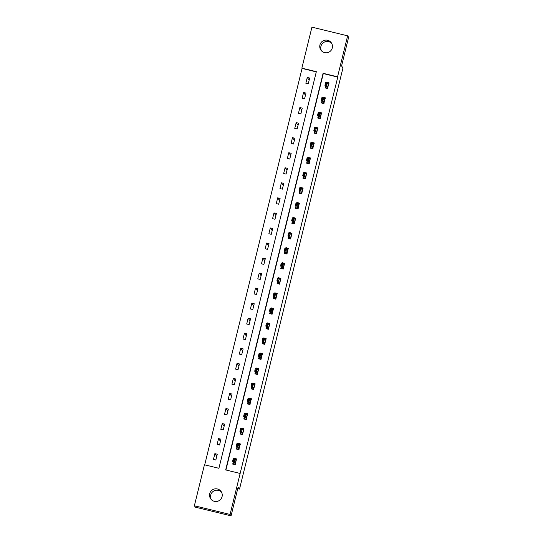 <?xml version="1.0" encoding="UTF-8"?>
<svg xmlns="http://www.w3.org/2000/svg" width="543" height="543" viewBox="0 0 543 543"><rect width="100%" height="100%" fill="white"/><g stroke="black" fill="none" stroke-linecap="round" stroke-linejoin="round"><path stroke-width="0.81" d="M321.47 50.791A6.36 6.346 144.6 0 1 331.746 43.488M332.282 47.94A6.36 6.346 144.6 0 1 320.92 50.126A6.36 6.346 144.6 0 1 324.924 40.202A6.36 6.346 144.6 0 1 332.282 47.94M211.254 499.512A6.36 6.346 144.6 0 1 221.53 492.209M222.067 496.662A6.36 6.346 144.6 0 1 210.704 498.841A6.36 6.346 144.6 0 1 214.709 488.917A6.36 6.346 144.6 0 1 222.067 496.662M347.629 35.831L348.626 37.229L341.567 65.974L342.959 67.936L239.524 489.067L238.126 487.105L231.067 515.85L195.371 507.169L194.374 505.771L204.439 464.774L218.917 468.29L316.338 71.662L301.867 68.147L311.933 27.15L347.629 35.831L337.563 76.821L323.092 73.305L225.671 469.933L240.142 473.455L230.069 514.445L194.374 505.771M316.284 71.88L302.064 68.425L204.697 464.835M237.753 488.639L239.524 489.067M215.849 460.009L217.268 454.226L214.858 453.636L213.44 459.426L215.849 460.009M219.542 444.961L220.967 439.178L218.557 438.588L217.132 444.378L219.542 444.961M223.241 429.92L224.659 424.131L222.25 423.54L220.831 429.33L223.241 429.92M226.933 414.872L228.359 409.083L225.949 408.499L224.524 414.282L226.933 414.872M230.632 399.824L232.051 394.035L229.641 393.451L228.223 399.234L230.632 399.824M234.332 384.777L235.75 378.987L233.341 378.403L231.915 384.186L234.332 384.777M238.024 369.729L239.449 363.939L237.033 363.355L235.614 369.138L238.024 369.729M241.723 354.681L243.142 348.891L240.732 348.307L239.307 354.097L241.723 354.681M245.416 339.633L246.841 333.843L244.425 333.259L243.006 339.049L245.416 339.633M249.115 324.585L250.533 318.795L248.124 318.212L246.698 324.001L249.115 324.585M252.807 309.537L254.233 303.754L251.816 303.164L250.398 308.953L252.807 309.537M256.506 294.489L257.925 288.706L255.515 288.116L254.09 293.906L256.506 294.489M260.199 279.441L261.624 273.658L259.208 273.068L257.789 278.858L260.199 279.441M263.898 264.4L265.317 258.611L262.907 258.02L261.482 263.81L263.898 264.4M267.59 249.352L269.016 243.563L266.599 242.979L265.181 248.762L267.59 249.352M271.29 234.304L272.708 228.515L270.299 227.931L268.873 233.714L271.29 234.304M274.982 219.257L276.407 213.467L273.991 212.883L272.572 218.666L274.982 219.257M278.681 204.209L280.1 198.419L277.69 197.835L276.265 203.618L278.681 204.209M282.374 189.161L283.799 183.371L281.383 182.787L279.964 188.577L282.374 189.161M286.073 174.113L287.491 168.323L285.082 167.739L283.663 173.529L286.073 174.113M289.765 159.065L291.191 153.275L288.781 152.692L287.356 158.481L289.765 159.065M293.464 144.017L294.883 138.234L292.473 137.644L291.055 143.433L293.464 144.017M297.157 128.969L298.582 123.186L296.173 122.596L294.747 128.386L297.157 128.969M300.856 113.921L302.275 108.138L299.865 107.548L298.446 113.338L300.856 113.921M304.555 98.88L305.974 93.091L303.564 92.5L302.139 98.29L304.555 98.88M308.248 83.832L309.666 78.043L307.257 77.459L305.838 83.242L308.248 83.832M240.142 473.455L337.76 77.106L323.289 73.583L225.922 469.994M233.157 462.378L232.73 464.116L235.146 464.699L236.565 458.916L234.155 458.326L234.04 458.787M236.857 447.33L236.429 449.068L238.839 449.658L240.264 443.869L237.848 443.285L237.739 443.74M240.549 432.282L240.121 434.02L242.538 434.61L243.956 428.821L241.547 428.237L241.431 428.692M244.248 417.234L243.821 418.972L246.23 419.563L247.656 413.773L245.239 413.189L245.131 413.651M247.941 402.187L247.52 403.924L249.929 404.515L251.348 398.725L248.938 398.141L248.823 398.603M251.64 387.139L251.212 388.883L253.622 389.467L255.047 383.677L252.631 383.093L252.522 383.555M255.339 372.091L254.911 373.835L257.321 374.419L258.739 368.629L256.33 368.045L256.215 368.507M259.031 357.043L258.604 358.787L261.013 359.371L262.439 353.581L260.029 352.998L259.914 353.459M262.731 342.002L262.303 343.739L264.712 344.323L266.131 338.54L263.722 337.95L263.606 338.411M266.423 326.954L265.995 328.691L268.412 329.275L269.83 323.492L267.421 322.902L267.305 323.363M270.122 311.906L269.695 313.644L272.104 314.227L273.523 308.444L271.113 307.854L270.998 308.315M273.815 296.858L273.387 298.596L275.803 299.179L277.222 293.396L274.812 292.806L274.697 293.268M277.514 281.81L277.086 283.548L279.496 284.138L280.921 278.349L278.505 277.758L278.396 278.22M281.206 266.762L280.779 268.5L283.195 269.09L284.613 263.301L282.204 262.717L282.089 263.172M284.905 251.714L284.478 253.452L286.887 254.043L288.313 248.253L285.896 247.669L285.788 248.131M288.598 236.667L288.17 238.404L290.586 238.995L292.005 233.205L289.595 232.621L289.48 233.083M292.297 221.619L291.869 223.363L294.279 223.947L295.704 218.157L293.288 217.573L293.179 218.035M295.989 206.571L295.562 208.315L297.978 208.899L299.397 203.109L296.987 202.525L296.872 202.987M299.688 191.523L299.261 193.267L301.67 193.851L303.096 188.061L300.679 187.478L300.571 187.939M303.381 176.482L302.953 178.219L305.37 178.803L306.788 173.02L304.379 172.43L304.263 172.891M307.08 161.434L306.652 163.172L309.062 163.755L310.487 157.972L308.071 157.382L307.962 157.843M310.772 146.386L310.345 148.124L312.761 148.707L314.18 142.924L311.77 142.334L311.655 142.795M314.472 131.338L314.044 133.076L316.454 133.659L317.879 127.876L315.463 127.286L315.354 127.748M318.164 116.29L317.743 118.028L320.153 118.618L321.571 112.829L319.162 112.238L319.046 112.7M321.863 101.242L321.436 102.98L323.845 103.57L325.271 97.781L322.854 97.197L322.746 97.652M325.556 86.194L325.135 87.932L327.544 88.523L328.963 82.733L326.553 82.149L326.438 82.611M231.067 515.85L230.069 514.445M234.576 458.916L234.155 458.326M216.759 456.31L214.858 453.636M220.451 441.262L218.557 438.588M238.268 443.869L237.848 443.285M224.15 426.214L222.25 423.54M241.968 428.821L241.547 428.237M227.843 411.166L225.949 408.499M245.66 413.78L245.239 413.189M231.542 396.125L229.641 393.451M249.359 398.732L248.938 398.141M235.234 381.077L233.341 378.403M253.052 383.684L252.631 383.093M238.934 366.03L237.033 363.355M256.751 368.636L256.33 368.045M242.633 350.982L240.732 348.307M260.443 353.588L260.029 352.998M246.325 335.934L244.425 333.259M264.142 338.54L263.722 337.95M250.024 320.886L248.124 318.212M267.835 323.492L267.421 322.902M253.717 305.838L251.816 303.164M271.534 308.444L271.113 307.854M257.416 290.79L255.515 288.116M275.226 293.396L274.812 292.806M261.108 275.742L259.208 273.068M278.926 278.349L278.505 277.758M264.808 260.694L262.907 258.02M282.618 263.301L282.204 262.717M268.5 245.646L266.599 242.979M286.317 248.26L285.896 247.669M272.199 230.605L270.299 227.931M290.01 233.212L289.595 232.621M275.892 215.557L273.991 212.883M293.709 218.164L293.288 217.573M279.591 200.51L277.69 197.835M297.408 203.116L296.987 202.525M283.283 185.462L281.383 182.787M301.1 188.068L300.679 187.478M286.982 170.414L285.082 167.739M304.799 173.02L304.379 172.43M290.675 155.366L288.781 152.692M308.492 157.972L308.071 157.382M294.374 140.318L292.473 137.644M312.191 142.924L311.77 142.334M298.066 125.27L296.173 122.596M315.883 127.876L315.463 127.286M301.765 110.222L299.865 107.548M319.583 112.829L319.162 112.238M305.458 95.174L303.564 92.5M323.275 97.781L322.854 97.197M309.157 80.126L307.257 77.459M326.974 82.74L326.553 82.149M235.234 464.34L232.961 463.79L233.293 464.251M236.415 459.521L235.105 459.202M233.273 462.534L232.961 463.79L233.402 462.724L232.526 461.489L233.239 458.597L234.976 459.018L235.852 460.254L236.558 459.554M233.666 460.939L233.734 459.419L233.375 460.864L234.264 461.91L232.526 461.489L233.375 460.864M235.377 464.374L234.264 461.91L234.976 459.018L234.019 459.493M233.327 463.593L232.961 463.79M233.239 458.597L233.734 459.419M238.927 449.292L236.66 448.742L236.986 449.204M240.115 444.473L238.805 444.154M236.965 447.486L236.66 448.742L237.101 447.676L236.225 446.441L236.938 443.55L238.669 443.97L239.551 445.206L240.257 444.507M237.366 445.891L237.427 444.371L237.074 445.823L237.963 446.862L236.225 446.441L237.074 445.823M239.069 449.326L237.963 446.862L238.669 443.97L237.719 444.445M237.019 448.552L236.66 448.742M236.938 443.55L237.427 444.371M242.626 434.251L240.352 433.694L240.685 434.156M243.807 429.425L242.497 429.106M240.664 432.438L240.352 433.694L240.8 432.628L239.918 431.393L240.63 428.502L242.368 428.922L243.244 430.158L243.95 429.459M241.058 430.843L241.126 429.323L240.773 430.775L241.655 431.814L239.918 431.393L240.773 430.775M242.769 434.285L241.655 431.814L242.368 428.922L241.418 429.398M240.719 433.504L240.352 433.694M240.63 428.502L241.126 429.323M246.318 419.203L244.051 418.646L244.377 419.108M247.506 414.377L246.196 414.058M244.357 417.391L244.051 418.646L244.493 417.581L243.617 416.345L244.33 413.454L246.06 413.875L246.943 415.11L247.649 414.411M244.757 415.795L245.11 414.35L244.465 415.728L245.355 416.766L243.617 416.345L244.465 415.728M246.461 419.237L245.355 416.766L246.06 413.875L245.11 414.35M244.418 418.456L244.051 418.646M244.33 413.454L244.818 414.282M250.018 404.155L247.744 403.598L248.076 404.06M251.199 399.329L249.889 399.01M248.056 402.343L247.744 403.598L248.192 402.533L247.309 401.297L248.022 398.406L249.76 398.827L250.635 400.062L251.341 399.363M248.45 400.748L248.809 399.302L248.165 400.68L249.047 401.718L247.309 401.297L248.165 400.68M250.16 404.189L249.047 401.718L249.76 398.827L248.809 399.302M248.11 403.408L247.744 403.598M248.022 398.406L248.518 399.234M253.71 389.107L251.443 388.55L251.769 389.012M254.898 384.281L253.588 383.962M251.748 387.295L251.443 388.55L251.884 387.485L251.009 386.249L251.721 383.358L253.459 383.779L254.334 385.014L255.04 384.315M252.149 385.7L252.502 384.254L251.857 385.632L252.746 386.677L251.009 386.249L251.857 385.632M253.852 389.141L252.746 386.677L253.459 383.779L252.502 384.254M251.809 388.36L251.443 388.55M251.721 383.358L252.21 384.186M257.409 374.059L255.135 373.509L255.468 373.971M258.597 369.233L257.28 368.914M255.448 372.247L255.135 373.509L255.583 372.437L254.701 371.202L255.414 368.31L257.151 368.731L258.027 369.966L258.733 369.267M255.841 370.652L256.201 369.206L255.556 370.584L256.439 371.629L254.701 371.202L255.556 370.584M257.552 374.093L256.439 371.629L257.151 368.731L256.201 369.206M255.502 373.312L255.135 373.509M255.414 368.31L255.909 369.138M261.108 359.011L258.835 358.461L259.16 358.923M262.289 354.185L260.979 353.866M259.14 357.199L258.835 358.461L259.276 357.389L258.4 356.154L259.113 353.262L260.85 353.683L261.726 354.918L262.432 354.219M259.54 355.604L259.602 354.09L259.249 355.536L260.138 356.581L258.4 356.154L259.249 355.536M261.244 359.045L260.138 356.581L260.85 353.683L259.893 354.158M259.201 358.265L258.835 358.461M259.113 353.262L259.602 354.09M264.801 343.963L262.527 343.414L262.86 343.875M265.989 339.144L264.672 338.825M262.839 342.158L262.527 343.414L262.975 342.341L262.099 341.113L262.805 338.214L264.543 338.635L265.425 339.877L266.124 339.178M263.233 340.563L263.593 339.11L262.948 340.488L263.83 341.533L262.099 341.113L262.948 340.488M264.943 343.997L263.83 341.533L264.543 338.635L263.593 339.11M262.893 343.217L262.527 343.414M262.805 338.214L263.301 339.042M268.5 328.915L266.226 328.366L266.552 328.827M269.681 324.096L268.371 323.777M266.532 327.11L266.226 328.366L266.667 327.3L265.792 326.065L266.504 323.166L268.242 323.594L269.118 324.829L269.823 324.13M266.932 325.515L267.285 324.062L266.64 325.44L267.529 326.486L265.792 326.065L266.64 325.44M268.636 328.949L267.529 326.486L268.242 323.594L267.285 324.062M266.593 328.169L266.226 328.366M266.504 323.166L267 323.995M272.192 313.868L269.919 313.318L270.251 313.779M273.38 309.048L272.063 308.729M270.231 312.062L269.919 313.318L270.366 312.252L269.491 311.017L270.197 308.119L271.934 308.546L272.817 309.781L273.516 309.082M270.624 310.467L270.984 309.021L270.339 310.392L271.222 311.438L269.491 311.017L270.339 310.392M272.335 313.902L271.222 311.438L271.934 308.546L270.984 309.021M270.285 313.121L269.919 313.318M270.197 308.119L270.692 308.947M275.892 298.82L273.618 298.27L273.944 298.731M277.073 294.001L275.763 293.682M273.923 297.014L273.618 298.27L274.059 297.204L273.183 295.969L273.896 293.077L275.634 293.498L276.509 294.734L277.215 294.034M274.324 295.419L274.391 293.899L274.032 295.344L274.921 296.39L273.183 295.969L274.032 295.344M276.027 298.854L274.921 296.39L275.634 293.498L274.677 293.973M273.984 298.073L273.618 298.27M273.896 293.077L274.391 293.899M279.584 283.772L277.317 283.222L277.643 283.684M280.772 278.953L279.455 278.634M277.622 281.966L277.317 283.222L277.758 282.156L276.882 280.921L277.588 278.03L279.326 278.45L280.202 279.686L280.907 278.987M278.016 280.371L278.084 278.851L277.731 280.303L278.613 281.342L276.882 280.921L277.731 280.303M279.726 283.806L278.613 281.342L279.326 278.45L278.376 278.926M277.677 283.032L277.317 283.222M277.588 278.03L278.084 278.851M283.283 268.731L281.009 268.174L281.335 268.636M284.464 263.905L283.154 263.586M281.322 266.918L281.009 268.174L281.45 267.108L280.575 265.873L281.288 262.982L283.025 263.403L283.901 264.638L284.607 263.939M281.715 265.323L281.783 263.803L281.423 265.255L282.312 266.294L280.575 265.873L281.423 265.255M283.419 268.765L282.312 266.294L283.025 263.403L282.068 263.878M281.376 267.984L281.009 268.174M281.288 262.982L281.783 263.803M286.976 253.683L284.708 253.126L285.034 253.588M288.163 248.857L286.847 248.538M285.014 251.871L284.708 253.126L285.15 252.061L284.274 250.825L284.98 247.934L286.718 248.355L287.593 249.59L288.299 248.891M285.408 250.275L285.767 248.83L285.123 250.208L286.012 251.246L284.274 250.825L285.123 250.208M287.118 253.717L286.012 251.246L286.718 248.355L285.767 248.83M285.068 252.936L284.708 253.126M284.98 247.934L285.475 248.762M290.675 238.635L288.401 238.078L288.727 238.54M291.856 233.809L290.546 233.49M288.713 236.823L288.401 238.078L288.842 237.013L287.966 235.777L288.679 232.886L290.417 233.307L291.292 234.542L291.998 233.843M289.107 235.228L289.175 233.714L288.815 235.16L289.704 236.198L287.966 235.777L288.815 235.16M290.81 238.669L289.704 236.198L290.417 233.307L289.46 233.782M288.767 237.888L288.401 238.078M288.679 232.886L289.175 233.714M294.367 223.587L292.1 223.03L292.426 223.492M295.555 218.761L294.245 218.442M292.406 221.775L292.1 223.03L292.541 221.965L291.666 220.729L292.372 217.838L294.109 218.259L294.985 219.494L295.691 218.795M292.806 220.18L293.159 218.734L292.514 220.112L293.403 221.15L291.666 220.729L292.514 220.112M294.51 223.621L293.403 221.15L294.109 218.259L293.159 218.734M292.46 222.84L292.1 223.03M292.372 217.838L292.867 218.666M298.066 208.539L295.792 207.989L296.118 208.451M299.247 203.713L297.937 203.394M296.105 206.727L295.792 207.989L296.234 206.917L295.358 205.682L296.071 202.79L297.808 203.211L298.684 204.446L299.39 203.747M296.498 205.132L296.566 203.618L296.206 205.064L297.096 206.109L295.358 205.682L296.206 205.064M298.202 208.573L297.096 206.109L297.808 203.211L296.851 203.686M296.159 207.793L295.792 207.989M296.071 202.79L296.566 203.618M301.759 193.491L299.492 192.941L299.817 193.403M302.946 188.665L301.636 188.346M299.797 191.679L299.492 192.941L299.933 191.869L299.057 190.634L299.763 187.742L301.501 188.163L302.383 189.398L303.089 188.699M300.198 190.084L300.55 188.638L299.906 190.016L300.795 191.061L299.057 190.634L299.906 190.016M301.901 193.525L300.795 191.061L301.501 188.163L300.55 188.638M299.851 192.745L299.492 192.941M299.763 187.742L300.259 188.57M305.458 178.443L303.184 177.894L303.517 178.355M306.639 173.624L305.329 173.305M303.496 176.638L303.184 177.894L303.625 176.821L302.75 175.593L303.462 172.694L305.2 173.115L306.076 174.351L306.781 173.658M303.89 175.043L304.243 173.59L303.598 174.968L304.487 176.013L302.75 175.593L303.598 174.968M305.6 178.477L304.487 176.013L305.2 173.115L304.243 173.59M303.551 177.697L303.184 177.894M303.462 172.694L303.958 173.522M309.15 163.395L306.883 162.846L307.209 163.307M310.338 158.576L309.028 158.257M307.189 161.59L306.883 162.846L307.324 161.78L306.449 160.545L307.162 157.646L308.892 158.074L309.775 159.309L310.481 158.61M307.589 159.995L307.942 158.542L307.297 159.92L308.186 160.966L306.449 160.545L307.297 159.92M309.293 163.429L308.186 160.966L308.892 158.074L307.942 158.542M307.243 162.649L306.883 162.846M307.162 157.646L307.65 158.475M312.849 148.348L310.576 147.798L310.908 148.259M314.03 143.528L312.72 143.209M310.888 146.542L310.576 147.798L311.024 146.732L310.141 145.497L310.854 142.599L312.592 143.026L313.467 144.262L314.173 143.562M311.282 144.947L311.349 143.427L310.99 144.872L311.879 145.918L310.141 145.497L310.99 144.872M312.992 148.382L311.879 145.918L312.592 143.026L311.634 143.501M310.942 147.601L310.576 147.798M310.854 142.599L311.349 143.427M316.542 133.3L314.275 132.75L314.601 133.211M317.73 128.481L316.42 128.162M314.58 131.494L314.275 132.75L314.716 131.684L313.84 130.449L314.553 127.557L316.284 127.978L317.166 129.214L317.872 128.515M314.981 129.899L315.042 128.379L314.689 129.825L315.578 130.87L313.84 130.449L314.689 129.825M316.684 133.334L315.578 130.87L316.284 127.978L315.334 128.453M314.635 132.553L314.275 132.75M314.553 127.557L315.042 128.379M320.241 118.252L317.967 117.702L318.3 118.164M321.422 113.433L320.112 113.114M318.279 116.446L317.967 117.702L318.415 116.636L317.533 115.401L318.246 112.51L319.983 112.93L320.859 114.166L321.565 113.467M318.673 114.851L318.741 113.331L318.388 114.783L319.27 115.822L317.533 115.401L318.388 114.783M320.384 118.286L319.27 115.822L319.983 112.93L319.033 113.406M318.334 117.512L317.967 117.702M318.246 112.51L318.741 113.331M323.933 103.211L321.666 102.654L321.992 103.116M325.121 98.385L323.811 98.066M321.972 101.398L321.666 102.654L322.108 101.589L321.232 100.353L321.945 97.462L323.676 97.883L324.558 99.118L325.264 98.419M322.372 99.803L322.433 98.283L322.08 99.736L322.97 100.774L321.232 100.353L322.08 99.736M324.076 103.245L322.97 100.774L323.676 97.883L322.725 98.358M322.033 102.464L321.666 102.654M321.945 97.462L322.433 98.283M327.633 88.163L325.359 87.606L325.691 88.068M328.814 83.337L327.504 83.018M325.671 86.351L325.359 87.606L325.807 86.541L324.924 85.305L325.637 82.414L327.375 82.835L328.25 84.07L328.956 83.371M326.065 84.756L326.424 83.31L325.78 84.688L326.662 85.726L324.924 85.305L325.78 84.688M327.775 88.197L326.662 85.726L327.375 82.835L326.424 83.31M325.725 87.416L325.359 87.606M325.637 82.414L326.133 83.242M235.139 463.145L233.402 462.724M235.139 463.206L233.409 462.785M235.065 464.021L236.13 459.663M238.839 448.097L237.101 447.676M238.839 448.158L237.101 447.737M238.757 448.973L239.83 444.615M242.531 433.049L240.8 432.628M242.538 433.11L240.8 432.69M242.456 433.925L243.522 429.567M246.23 418.001L244.493 417.581M246.23 418.062L244.493 417.642M246.149 418.877L247.221 414.519M249.923 402.954L248.192 402.533M249.929 403.015L248.192 402.594M249.848 403.829L250.92 399.472M253.622 387.906L251.884 387.485M253.622 387.974L251.884 387.546M253.54 388.781L254.613 384.424M257.314 372.858L255.583 372.437M257.321 372.926L255.583 372.498M257.239 373.733L258.312 369.376M261.013 357.817L259.276 357.389M261.013 357.878L259.276 357.457M260.932 358.685L262.004 354.328M264.712 342.769L262.975 342.341M264.712 342.83L262.975 342.409M264.631 343.638L265.703 339.287M268.405 327.721L266.667 327.3M268.405 327.782L266.667 327.361M268.33 328.59L269.396 324.239M272.104 312.673L270.366 312.252M272.104 312.734L270.366 312.313M272.023 313.549L273.095 309.191M275.796 297.625L274.059 297.204M275.796 297.686L274.059 297.265M275.722 298.501L276.787 294.143M279.496 282.577L277.758 282.156M279.496 282.638L277.758 282.217M279.414 283.453L280.487 279.095M283.188 267.529L281.45 267.108M283.188 267.59L281.45 267.17M283.113 268.405L284.179 264.047M286.887 252.481L285.15 252.061M286.887 252.543L285.15 252.122M286.806 253.357L287.878 248.999M290.58 237.434L288.842 237.013M290.58 237.495L288.849 237.074M290.505 238.309L291.571 233.952M294.279 222.386L292.541 221.965M294.279 222.454L292.541 222.026M294.197 223.261L295.27 218.904M297.971 207.338L296.234 206.917M297.971 207.406L296.24 206.978M297.897 208.213L298.962 203.856M301.67 192.297L299.933 191.869M301.67 192.358L299.933 191.937M301.589 193.165L302.661 188.808M305.363 177.249L303.625 176.821M305.363 177.31L303.632 176.889M305.288 178.118L306.354 173.767M309.062 162.201L307.324 161.78M309.062 162.262L307.324 161.841M308.981 163.07L310.053 158.719M312.754 147.153L311.024 146.732M312.761 147.214L311.024 146.793M312.68 148.029L313.745 143.671M316.454 132.105L314.716 131.684M316.454 132.166L314.716 131.745M316.372 132.981L317.445 128.623M320.146 117.057L318.415 116.636M320.153 117.118L318.415 116.697M320.071 117.933L321.144 113.575M323.845 102.009L322.108 101.589M323.845 102.07L322.108 101.65M323.764 102.885L324.836 98.527M327.538 86.961L325.807 86.541M327.544 87.023L325.807 86.602M327.463 87.837L328.535 83.479"/></g></svg>
